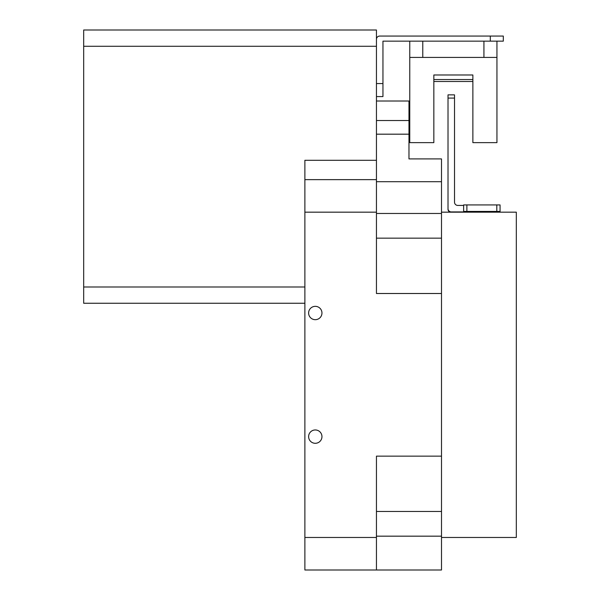 <?xml version="1.0" encoding="UTF-8"?>
<svg xmlns="http://www.w3.org/2000/svg" width="600" height="600" viewBox="0 0 600 600"><rect width="100%" height="100%" fill="white"/><g stroke="black" fill="none" stroke-linecap="round" stroke-linejoin="round"><path stroke-width="0.9" d="M321.96 313.013A6.668 6.668 0 0 0 315.293 306.345A6.668 6.668 0 0 0 308.618 313.013A6.668 6.668 0 0 0 315.293 319.68A6.668 6.668 0 0 0 321.96 313.013M321.96 436.627A6.668 6.668 0 0 0 315.293 429.96A6.668 6.668 0 0 0 308.618 436.627A6.668 6.668 0 0 0 315.293 443.295A6.668 6.668 0 0 0 321.96 436.627M441.502 212.167L516.322 212.167L516.322 537.472L441.502 537.472M376.447 101.002L408.975 101.002L408.975 158.91L441.502 158.91L441.502 213.472L376.447 213.472M376.447 238.163L441.502 238.163L441.502 456.143L376.447 456.143L376.447 570L441.502 570L441.502 536.168L376.447 536.168M376.447 46.267L83.677 46.267L83.677 30L376.447 30L376.447 293.498L441.502 293.498M376.447 160.282L304.882 160.282L304.882 570L376.447 570M441.502 456.143L441.502 511.478L376.447 511.478M304.882 303.255L83.677 303.255L83.677 46.267M83.677 286.987L304.882 286.987M376.447 179.64L304.882 179.64M441.502 511.478L441.502 536.168M441.502 213.472L441.502 238.163M376.447 39.322A3.255 3.255 0 0 1 379.702 36.068L503.31 36.068L503.31 41.152L382.95 41.152L382.95 96.578L376.447 96.578M422.775 41.152L422.775 57.42L409.763 57.42L409.763 142.642L433.838 142.642L433.838 74.985L472.875 74.985L472.875 142.642L496.942 142.642L496.942 57.42L483.93 57.42L483.93 41.152M433.838 81.488L472.875 81.488M496.942 41.152L496.942 57.42M409.763 57.42L409.763 41.152M433.838 79.537L472.875 79.537M422.775 57.42L483.93 57.42M483.795 211.942L493.553 211.583L474.037 211.583L483.795 211.942M449.985 212.167A3.255 3.255 180 0 1 448.013 209.175L448.013 208.68A3.255 3.255 0 0 0 451.268 211.928L463.627 211.928L463.627 204.923L500.062 204.923L500.062 211.425L463.627 211.425M500.062 212.167L500.062 211.425M448.013 208.68L448.013 94.867L454.515 94.867L454.515 202.17A3.255 3.255 180 0 0 457.77 205.425L463.627 205.425M376.447 120.525L408.975 120.525M376.447 134.183L408.975 134.183M376.447 212.167L304.882 212.167M376.447 537.472L304.882 537.472M376.447 181.718L441.502 181.718M376.447 83.565L382.95 83.565M490.298 41.152L490.298 36.068M466.882 204.885L466.882 211.388M496.808 211.388L496.808 204.885M454.515 98.085L448.013 98.085M448.013 94.867L454.515 94.867"/></g></svg>
